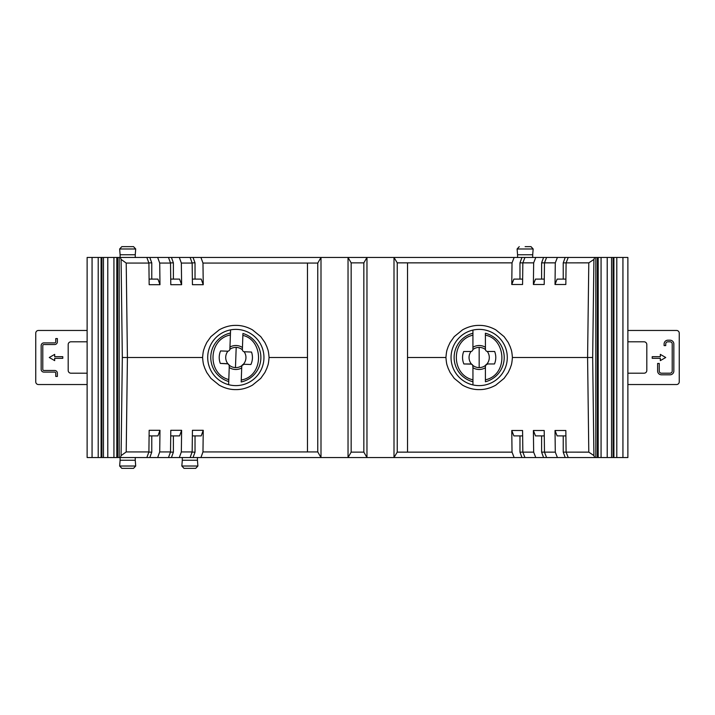 <?xml version="1.0" encoding="UTF-8"?>
<svg xmlns="http://www.w3.org/2000/svg" width="715" height="715" viewBox="0 0 715 715"><rect width="100%" height="100%" fill="white"/><g stroke="black" fill="none" stroke-linecap="round" stroke-linejoin="round"><path stroke-width="1.07" d="M98.214 457.537L98.214 257.463L87.123 257.463L87.123 457.537L120.388 457.537L121.076 455.625L126.215 451.934L148.899 451.934L146.852 457.537L120.388 457.537M103.452 457.537L103.452 257.463L98.214 257.463M101.092 257.463L101.092 457.537M533.658 262.861L535.767 257.463L543.57 257.463L541.604 262.87L544.481 262.87L544.204 284.499L533.39 284.499L533.658 262.861L522.844 262.861L522.576 284.499L511.761 284.499L512.029 262.861L397.236 262.861L397.236 452.139L394.001 457.537L627.877 457.537L627.877 257.463L594.692 257.463L593.915 259.429L588.794 262.861L563.232 262.87L563.232 279.091M151.768 435.909L151.768 452.13L149.801 457.537L146.852 457.537M149.801 457.537L168.49 457.537L170.528 451.934L170.796 430.305L181.619 430.305L181.342 451.934L179.304 457.537L168.49 457.537M192.085 452.13L195.025 452.13L193.059 457.537L179.304 457.537M193.059 457.537L348.035 457.537L351.154 452.13L351.154 262.87L363.846 262.87L363.846 452.13L366.965 457.537L348.035 457.537L348.035 257.463L351.154 262.87M394.001 457.537L366.965 457.537L366.965 257.463L363.846 262.87M514.139 457.537L512.029 452.139L397.236 452.139M522.638 435.909L513.871 435.909L511.761 430.502L512.029 452.139M519.975 435.909L519.975 452.13L522.844 452.13L522.576 430.502L511.761 430.502M521.941 457.537L519.975 452.13M588.794 262.861L587.587 357.5L588.794 452.139L563.232 452.13L563.232 435.909M541.604 435.909L541.604 452.13L555.296 452.139L555.019 430.502L565.833 430.502L566.11 452.139L568.219 457.537M546.591 457.537L544.481 452.139L544.204 430.502L533.39 430.502L535.499 435.909L544.267 435.909M524.953 457.537L522.844 452.139L533.658 452.139L533.39 430.502M445.937 357.5C446.625 365.937 447.322 365.159 448.01 367.966L450.093 372.479L454.24 378.369L462.551 385.162C468.093 388.209 473.634 389.693 479.166 389.612C484.707 389.693 490.249 388.209 495.79 385.162L504.093 378.369L508.249 372.479L510.331 367.966C511.019 365.159 511.717 365.937 512.405 357.5C511.717 349.063 511.019 349.841 510.331 347.034L508.249 342.521L504.093 336.631L495.79 329.838C490.249 326.791 484.707 325.307 479.166 325.388C473.634 325.307 468.093 326.791 462.551 329.838L454.24 336.631L450.093 342.521L448.01 347.034C447.322 349.841 446.625 349.063 445.937 357.5L407.523 357.5L407.523 452.139M588.794 452.139L593.915 455.571L592.672 357.5L512.405 357.5M407.523 262.861L407.523 357.5M543.57 257.463L546.591 257.463L544.481 262.861L555.296 262.861L557.405 257.463L565.199 257.463L563.232 262.87M565.199 257.463L568.219 257.463L566.11 262.861L565.833 284.499L555.019 284.499L555.296 262.861M568.219 257.463L594.692 257.463M555.019 284.499L557.128 279.091L565.905 279.091M546.591 257.463L557.405 257.463M544.267 279.091L535.499 279.091L533.39 284.499M541.604 262.87L541.604 279.091M397.236 262.861L394.001 257.463L521.941 257.463L519.975 262.87L522.844 262.87L524.953 257.463L535.767 257.463M522.638 279.091L513.871 279.091L511.761 284.499M514.139 257.463L512.029 262.861M519.975 279.091L519.975 262.87M394.001 457.359L394.001 257.641M394.001 257.463L320.999 257.463L320.999 457.537L317.764 451.943L307.477 451.943L307.477 357.5L269.063 357.5C268.375 349.063 267.678 349.841 266.99 347.034L264.907 342.521L260.76 336.631L252.449 329.838C246.907 326.791 241.366 325.307 235.834 325.388C230.293 325.307 224.751 326.791 219.21 329.838L210.907 336.631L206.751 342.521L204.669 347.034C203.981 349.841 203.283 349.063 202.595 357.5C203.283 365.937 203.981 365.159 204.669 367.966L206.751 372.479L210.907 378.369L219.21 385.162C224.751 388.209 230.293 389.693 235.834 389.612C241.366 389.693 246.907 388.209 252.449 385.162L260.76 378.369L264.907 372.479L266.99 367.966C267.678 365.159 268.375 365.937 269.063 357.5M351.154 452.13L363.846 452.13M200.933 257.463L168.49 257.463L170.528 263.066L170.796 284.695L181.619 284.695L181.342 263.066L192.156 263.066L192.433 284.695L203.248 284.695L202.971 263.066L200.933 257.463L320.999 257.463L317.764 263.057L317.764 451.943M192.362 435.909L201.21 435.909L203.248 430.305L202.971 451.934L200.933 457.537M202.971 451.934L307.477 451.934M195.025 452.13L195.025 435.909M190.119 457.537L192.156 451.934L192.433 430.305L203.248 430.305M181.342 451.934L192.156 451.934M170.733 435.909L179.572 435.909L181.619 430.305M170.456 452.13L173.396 452.13L171.43 457.537M173.396 452.13L173.396 435.909M170.528 451.934L159.713 451.934L157.666 457.537M148.899 451.934L149.167 430.305L159.981 430.305L159.713 451.934M159.981 430.305L157.944 435.909L149.095 435.909M202.595 357.5L127.413 357.5L126.215 263.066L148.899 263.066L146.852 257.463L119.173 257.463L119.173 457.537M207.708 357.5A28.117 28.117 0 0 0 235.834 385.617A28.117 28.117 0 0 0 263.951 357.5A28.117 28.117 0 0 0 235.834 329.383A28.117 28.117 0 0 0 207.708 357.5M507.293 357.5A28.117 28.117 0 0 0 479.166 329.383A28.117 28.117 0 0 0 451.049 357.5A28.117 28.117 0 0 0 479.166 385.617A28.117 28.117 0 0 0 507.293 357.5M170.528 263.066L159.713 263.066L159.981 284.695L149.167 284.695L148.899 263.066M202.971 263.066L307.477 263.057L307.477 357.5M120.388 257.463L121.076 259.375L126.215 263.066M121.076 259.375L122.328 357.5L127.413 357.5L126.215 451.934M151.768 452.13L148.827 452.13M117.626 457.537L117.626 257.463L103.452 257.463M119.173 257.463L117.626 257.463M116.813 457.537L116.813 257.463M113.935 457.537L113.935 257.463M107.786 457.537L107.786 257.463M101.905 257.463L101.905 457.537M521.941 257.463L524.953 257.463M168.49 257.463L146.852 257.463M317.764 263.057L307.477 263.057M192.085 262.87L195.025 262.87L195.025 279.091M195.025 262.87L193.059 257.463M203.248 284.695L201.21 279.091L192.362 279.091M190.119 257.463L192.156 263.066M181.342 263.066L179.304 257.463M170.733 279.091L179.572 279.091L181.619 284.695M170.456 262.87L173.396 262.87L173.396 279.091M173.396 262.87L171.43 257.463M159.713 263.066L157.666 257.463M159.981 284.695L157.944 279.091L149.095 279.091M149.801 257.463L151.768 262.87L151.768 279.091M151.768 262.87L148.827 262.87M92.065 457.537L92.065 257.463M622.935 257.463L622.935 457.537M616.786 257.463L616.786 457.537M613.908 257.463L613.908 457.537M613.095 257.463L613.095 457.537M611.548 257.463L611.548 457.537M607.214 257.463L607.214 457.537M601.065 257.463L601.065 457.537M598.187 257.463L598.187 457.537M597.374 257.463L597.374 457.537M595.827 257.463L595.827 457.537M594.692 457.537L593.915 455.571M555.019 430.502L557.128 435.909L565.905 435.909M555.296 452.139L557.405 457.537M565.199 457.537L563.232 452.13M533.658 452.139L535.767 457.537M541.604 452.13L543.57 457.537M532.702 257.463L532.702 254.755L517.562 254.755L517.562 257.463M525.132 246.648L531.004 246.648L533.158 248.981L517.106 248.981L519.269 246.648M135.251 257.463L135.251 254.755L120.111 254.755L120.111 257.463M127.681 246.648L121.809 246.648L119.655 248.981L135.707 248.981L133.544 246.648L127.681 246.648M182.298 457.537L182.298 460.246L197.438 460.246L197.438 457.537M189.868 468.352L195.731 468.352L197.894 466.019L181.842 466.019L183.996 468.352L189.868 468.352M120.111 457.537L120.111 460.246L135.251 460.246L135.251 457.537M121.809 468.352L133.544 468.352L135.707 466.019L119.655 466.019L121.809 468.352M661.402 374.803A3.79 3.79 0 0 1 657.621 371.022L657.621 363.452L659.239 363.452L659.239 371.022A2.163 2.163 0 0 0 661.402 373.185L670.053 373.185A2.163 2.163 0 0 0 672.216 371.022L672.216 343.978A2.163 2.163 0 0 0 670.053 341.815L667.89 341.815A2.163 2.163 0 0 0 665.728 343.978L665.728 345.604L664.11 345.604L664.11 343.978A3.79 3.79 0 0 1 667.89 340.197L670.053 340.197A3.79 3.79 0 0 1 673.843 343.978L673.843 371.022A3.79 3.79 0 0 1 670.053 374.803L661.402 374.803M627.877 373.185L644.099 373.185A2.708 2.708 0 0 0 646.807 370.477L646.807 344.523A2.708 2.708 0 0 0 644.099 341.815L627.877 341.815M627.877 330.464L676.542 330.464A2.708 2.708 0 0 1 679.25 333.163L679.25 381.837A2.708 2.708 0 0 1 676.542 384.536L627.877 384.536M665.728 357.5L660.32 360.619L660.32 358.313L652.214 358.313L652.214 356.687L660.32 356.687L660.32 354.381L665.728 357.5M55.761 373.185L55.761 376.43L57.379 376.43L57.379 373.185A2.708 2.708 0 0 0 54.68 370.477L43.865 370.477A1.081 1.081 0 0 1 42.784 369.396L42.784 345.604A1.081 1.081 0 0 1 43.865 344.523L54.68 344.523A2.708 2.708 0 0 0 57.379 341.815L57.379 338.57L55.761 338.57L55.761 341.815A1.081 1.081 0 0 1 54.68 342.896L43.865 342.896A2.708 2.708 0 0 0 41.157 345.604L41.157 369.396A2.708 2.708 0 0 0 43.865 372.104L54.68 372.104A1.081 1.081 0 0 1 55.761 373.185M87.123 373.185L70.901 373.185A2.708 2.708 0 0 1 68.193 370.477L68.193 344.523A2.708 2.708 0 0 1 70.901 341.815L87.123 341.815M87.123 384.536L38.458 384.536A2.708 2.708 0 0 1 35.75 381.837L35.75 333.163A2.708 2.708 0 0 1 38.458 330.464L87.123 330.464M49.272 357.5L54.68 354.381L54.68 356.687L62.786 356.687L62.786 358.313L54.68 358.313L54.68 360.619L49.272 357.5M487.21 351.44L487.675 351.485A2.27 2.27 0 0 1 485.405 349.224L485.405 347.258A11.985 11.985 44.8 0 0 479.166 345.515A11.985 11.985 -45 0 0 472.928 347.267M485.44 349.617L485.396 335.174C506.309 338.892 508.41 374.991 485.414 379.817L485.414 381.756A25.052 25.052 0 0 0 485.396 333.235L485.396 336.256M472.928 342.521L472.928 330.08M472.928 335.174L472.928 333.244A25.052 25.052 0 0 0 472.946 381.765L472.946 379.817C450.924 374.991 450.718 340.126 472.928 335.174L472.928 349.224A2.27 2.27 0 0 1 470.667 351.494L463.686 351.494A16.606 16.606 -45 0 0 463.874 363.971L470.667 363.962A2.27 2.27 0 0 1 472.937 366.232L472.946 381.569M472.91 349.555A10.117 10.117 135 0 1 479.166 347.383L479.175 367.617A10.117 10.117 135 0 1 472.74 365.311L472.713 365.258M485.405 367.733A11.985 11.985 44.8 0 1 479.175 369.485A11.985 11.985 -45 0 1 472.937 367.742L472.74 365.311L471.534 364.132L463.874 363.971M471.122 351.449L470.667 351.494M472.74 365.311L472.937 366.232L472.74 365.311M485.628 365.249L485.405 366.232A2.27 2.27 0 0 1 487.675 363.962L485.601 365.311L485.405 366.724M486.817 364.132A10.117 10.117 -135.2 0 0 487.281 351.458L494.539 351.485M494.476 363.962L487.675 363.962L494.476 363.962A16.606 16.606 44.8 0 0 494.655 351.485M485.396 333.235L485.396 335.174M485.414 379.817L485.405 366.232M485.414 373.427L485.414 381.756M472.946 384.92L472.946 381.765L472.946 384.92M244.083 351.735L244.539 351.798A2.27 2.27 0 0 1 242.358 349.456L242.43 347.49A11.985 11.985 46.9 0 0 236.254 345.524A11.985 11.985 -42.9 0 0 229.962 347.043M242.376 349.85L242.859 335.415C263.62 339.884 264.425 376.027 241.268 380.023L241.196 381.971A25.052 25.052 0 0 0 242.93 333.476L242.823 336.497M230.132 342.306L230.579 329.874M230.391 334.969L230.462 333.029A25.052 25.052 0 0 0 228.728 381.524L228.8 379.585C206.975 373.963 208.02 339.116 230.391 334.969L229.89 349.009A2.27 2.27 0 0 1 227.549 351.19L220.569 350.94A16.606 16.606 -42.9 0 0 220.309 363.417L227.102 363.658A2.27 2.27 0 0 1 229.283 366L228.737 381.327M229.855 349.331A10.117 10.117 137.1 0 1 236.191 347.392L235.467 367.608A10.117 10.117 137.1 0 1 229.131 365.079L229.104 365.016M241.697 367.957A11.985 11.985 46.9 0 1 235.405 369.476A11.985 11.985 -42.9 0 1 229.229 367.51L229.131 365.079L227.96 363.855L220.309 363.417M228.005 351.163L227.549 351.19M229.131 365.079L229.283 366L229.131 365.079M242.001 365.481L241.75 366.446A2.27 2.27 0 0 1 244.101 364.266L241.974 365.535L241.733 366.938M243.234 364.4A10.117 10.117 -133.1 0 0 244.155 351.753L251.412 352.048M250.894 364.507L244.092 364.266L250.894 364.507A16.606 16.606 46.9 0 0 251.519 352.048M242.93 333.476L242.859 335.415M241.268 380.023L241.75 366.446M241.491 373.641L241.196 381.971M228.621 384.679L228.728 381.524L228.621 384.679M592.672 357.5L593.915 259.429M122.328 357.5L121.076 455.625M471.534 364.132A10.117 10.117 135 0 1 471.051 351.458M485.601 365.311A10.117 10.117 -135.2 0 1 479.175 367.617M479.166 347.383A10.117 10.117 -135.2 0 1 485.422 349.546M227.96 363.855A10.117 10.117 137.1 0 1 227.933 351.172M241.974 365.535A10.117 10.117 -133.1 0 1 235.467 367.608M236.191 347.392A10.117 10.117 -133.1 0 1 242.367 349.778M532.702 254.755L533.158 248.981M517.562 254.755L517.106 248.981M135.251 254.755L135.707 248.981M120.111 254.755L119.655 248.981M182.298 460.246L181.842 466.019M197.438 460.246L197.894 466.019M135.251 460.246L135.707 466.019M120.111 460.246L119.655 466.019"/></g></svg>
